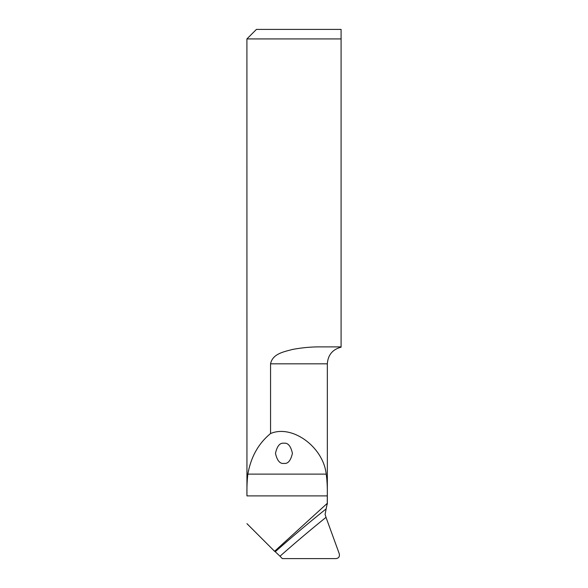 <?xml version="1.0" encoding="UTF-8"?>
<svg xmlns="http://www.w3.org/2000/svg" width="588" height="588" viewBox="0 0 588 588"><rect width="100%" height="100%" fill="white"/><g stroke="black" fill="none" stroke-linecap="round" stroke-linejoin="round"><path stroke-width="0.88" d="M270.561 433.54L270.561 363.825C272.589 353.689 283.997 351.742 292.736 349.404C302.533 347.596 312.074 346.758 321.357 346.891L341.091 346.891L341.091 38.926L246.909 38.926L246.945 495.89C246.798 487.665 247.1 480.403 247.864 474.119C250.892 456.986 258.455 443.462 270.561 433.54C292.214 424.279 323.275 446.924 326.215 474.119C327.104 480.411 327.465 487.665 327.288 495.89L327.288 503.328L274.589 551.294L246.945 523.651M274.589 551.294L275.257 551.742A1322.875 1262.252 167.1 0 1 326.142 508.885L327.288 503.328M326.142 508.885L325.098 514.397L326.017 517.352A1317.583 1257.203 -12.9 0 0 280.006 556.211L282.328 558.6L336.064 558.6C338.784 558.174 339.849 556.549 339.254 553.734L326.017 517.352M341.091 38.926L341.091 29.4L341.091 38.926M246.909 38.926L256.427 29.4L341.091 29.4M283.945 443.227C279.947 442.654 277.124 446.013 275.478 453.319C277.124 460.617 279.947 463.976 283.945 463.403C287.951 463.976 290.773 460.617 292.412 453.319C290.773 446.013 287.951 442.654 283.945 443.227M275.257 551.742L280.006 556.211M327.34 504.063L327.34 363.825L270.561 363.825M246.945 495.89L327.288 495.89M247.864 474.119L326.215 474.119M327.34 363.825C327.957 354.998 332.543 349.448 341.091 347.192"/></g></svg>
